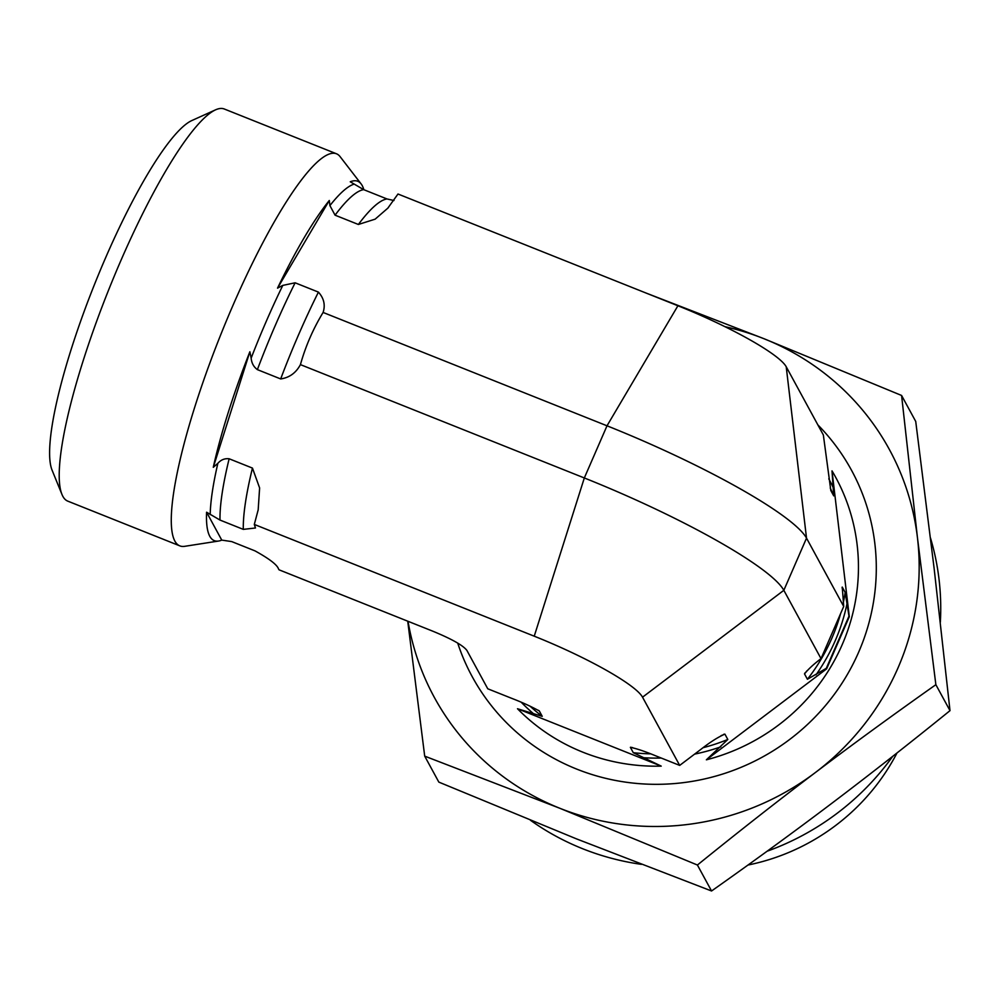 <?xml version="1.0" encoding="UTF-8"?>
<svg xmlns="http://www.w3.org/2000/svg" width="1000" height="1000" viewBox="0 0 1000 1000"><rect width="100%" height="100%" fill="white"/><g stroke="black" fill="none" stroke-linecap="round" stroke-linejoin="round"><path stroke-width="1.5" d="M830.763 490.387A189.037 183.263 -28.6 0 1 830.825 490.525L823.35 434.975L786.213 366.75L806.525 538.138L783.838 590.312L642.537 697.188L679.688 765.4L700.75 749.475C709.975 742.225 718.025 737.113 724.9 734.125L727.812 739.475L706.375 759.812A198.637 192.562 -28.6 0 0 832.013 470.863L833.725 495.875L830.788 490.462M642.537 697.188A105.262 16.175 23.5 0 0 534.237 636.188L584.325 477.962L607.013 425.8L677.913 305.763L397.987 194.013L387.812 208.175L375.138 219.163L358.375 224.475L335.062 215.175L329.913 205.6L329.288 200.5A193.475 36.987 111.8 0 0 277.525 288.15L282.787 285.4L295.125 282.8L318.425 292.113C323.938 298.25 325.5 305.025 323.1 312.45C313.125 328.875 305.562 346.262 300.425 364.625C295.988 372.912 289.4 377.675 280.675 378.938L257.375 369.625C253.65 366.863 251.575 363.025 251.163 358.113L249.862 351.763A193.475 36.987 111.8 0 0 213.287 467.312L217.862 463.312C220.938 459.787 224.7 458.275 229.15 458.775L252.45 468.088L259.613 487.938L258.188 509.8L254.312 524.438L255.475 527.987L243.3 529.375L220 520.062L206.588 512.212A193.475 36.987 111.8 0 0 218.588 541.038A193.475 36.987 111.8 0 0 221.762 540.112L231.713 541.587L255.025 550.887C269.163 558.7 276.975 564.663 278.463 568.787L279.012 569.8L432.663 631.138C451.763 639 463.162 645.425 466.875 650.4L487.762 688.787L511.863 698.4C522.438 702.475 531.587 706.675 539.325 710.987L542.225 716.338L517.487 708.737A198.637 192.562 -28.6 0 0 582.925 752.212A198.637 192.562 -28.6 0 0 661.213 766.125L633.288 752.688L630.375 747.337C636.4 748.525 644.812 751.338 655.588 755.788L679.688 765.4M723.737 734.287L724.9 734.125A189.037 183.263 -28.6 0 1 721.062 735.65M632.587 747.575A189.037 183.263 -28.6 0 1 630.375 747.337L630.837 747.2M806.825 670.9A189.037 183.263 -28.6 0 1 804.513 673.913C808.05 669.388 813.562 664.287 821.025 658.612L843.713 606.45L842.262 587.087L845.175 592.438L848.988 616.138L826.3 668.312L807.425 679.262L804.513 673.913L804.987 672.9M842.138 587.175L842.262 587.087A189.037 183.263 -28.6 0 1 842.113 588.038M539.038 710.713L539.325 710.987A189.037 183.263 -28.6 0 1 538.45 710.325M843.713 606.45L806.525 538.138A193.912 29.8 23.5 0 0 607.013 425.8L323.1 312.45M821.025 658.612L783.838 590.312A193.912 29.8 23.5 0 0 584.325 477.962L300.425 364.625M706.375 759.812L826.612 668.875L826.3 668.312M826.612 668.875L849.3 616.7L832.013 470.863M517.487 708.737L661.213 766.125M896.988 752.987A211.112 204.662 151.4 0 1 748.025 865.025M218.588 541.038L184.6 546.337A211.112 40.362 -68.2 0 1 179.887 545.887L67.775 501.138A211.112 40.362 -68.2 0 1 62.875 496.375A211.112 40.362 -68.2 0 1 61.975 494.462A211.112 40.362 -68.2 0 1 108.562 290.113A211.112 40.362 -68.2 0 1 215.525 109.85A211.112 40.362 -68.2 0 1 224.325 109.012L336.438 153.763A211.112 40.362 -68.2 0 1 340.15 156.7L361.15 183.95A193.475 36.987 111.8 0 0 350.25 181.788L363.675 189.638L386.975 198.95L393.975 200.525M215.525 109.85L191.713 120.612A191.912 36.688 111.8 0 0 94.475 284.488A191.912 36.688 111.8 0 0 52.125 470.262L61.975 494.462M179.887 545.887A211.112 40.362 -68.2 0 1 220.675 334.862A211.112 40.362 -68.2 0 1 336.438 153.763M363.862 189.713A193.475 36.987 111.8 0 0 362.238 185.637A193.475 36.987 111.8 0 0 361.15 183.95M329.288 200.5L277.525 288.15M249.862 351.763L213.287 467.312M206.588 512.212L221.762 540.112M534.237 636.188L254.312 524.438M677.913 305.763A105.262 16.175 23.5 0 1 786.213 366.75M645.562 292.85L763.962 338.713L901.587 395.462L917.463 537.762A259.088 251.175 -28.6 0 0 763.962 338.713A259.088 251.175 -28.6 0 0 724.925 326.662M935.863 684.688C892.362 715.387 852.2 744.675 815.375 772.537A259.088 251.175 -28.6 0 0 917.463 537.762L935.863 684.688L950 710.65L934.125 568.362L915.725 421.438L901.587 395.462M697.412 865.025L559.8 808.263A259.088 251.175 -28.6 0 0 815.375 772.537C778.538 800.375 739.225 831.2 697.412 865.025L711.55 890.987C754.85 860.438 795.013 831.15 832.038 803.138C869.075 775.138 908.4 744.312 950 710.65M408.038 621.312A259.088 251.175 -28.6 0 0 559.8 808.263L424.7 756.137L407.725 621.188M424.7 756.137L438.837 782.113L576.45 838.863L711.55 890.987M817.85 424.862A215.912 209.312 151.4 0 1 837.475 689.95A215.912 209.312 151.4 0 1 576.812 769.137A215.912 209.312 151.4 0 1 457.7 643.075M530.475 820.288A258.125 250.238 -28.6 0 0 641.388 864.35M767.15 851.213A258.125 250.238 -28.6 0 0 892.712 756.35M940.35 622.163A258.125 250.238 -28.6 0 0 930.462 537.913M833.725 495.875A189.037 183.263 -28.6 0 0 830.225 487.962M530.025 706.15A189.037 183.263 -28.6 0 0 542.225 716.338M633.288 752.688A189.037 183.263 -28.6 0 0 650.65 753.85M703.138 747.688A189.037 183.263 -28.6 0 0 727.812 739.475M807.425 679.262A189.037 183.263 -28.6 0 0 840.5 614M843.3 602.612A189.037 183.263 -28.6 0 0 845.175 592.438M833.413 487.9A191.85 185.987 -28.6 0 0 828.787 478.837M521.287 702.3A191.85 185.987 -28.6 0 0 534.125 714.237M642.987 757.7A191.85 185.987 -28.6 0 0 661.175 758.012M694.613 754.112A191.85 185.987 -28.6 0 0 720.825 746.825M816 674.837A191.85 185.987 -28.6 0 0 847.087 603.337M386.975 198.95A189.037 36.138 111.8 0 0 358.375 224.475M252.45 468.088A189.037 36.138 111.8 0 0 243.3 529.375M363.675 189.638A189.037 36.138 111.8 0 0 335.062 215.175M229.15 458.775A189.037 36.138 111.8 0 0 220 520.062M353.875 184.213A191.612 36.637 111.8 0 0 329.913 205.6M217.862 463.312A191.612 36.637 111.8 0 0 210.2 514.637M282.787 285.4A191.612 36.637 111.8 0 0 251.163 358.113M318.425 292.113A189.037 36.138 111.8 0 0 280.675 378.938M295.125 282.8A189.037 36.138 111.8 0 0 257.375 369.625M388.488 207.438L387.8 208.175M258.062 510.475L258.188 509.8"/></g></svg>
